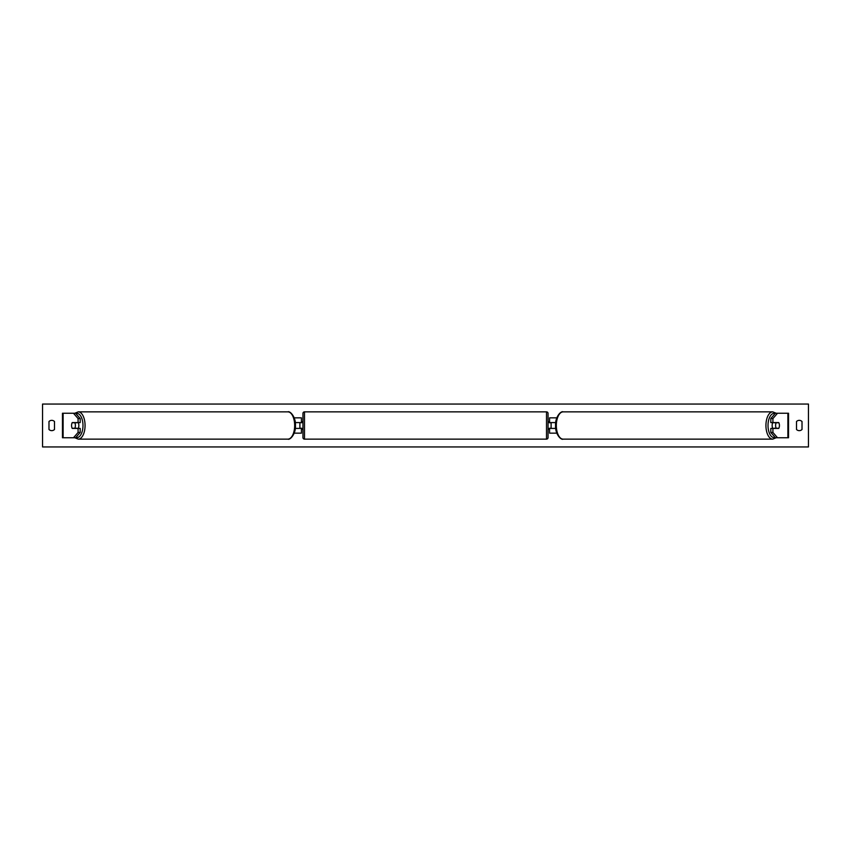 <?xml version="1.0" encoding="UTF-8"?>
<svg xmlns="http://www.w3.org/2000/svg" width="851" height="851" viewBox="0 0 851 851"><rect width="100%" height="100%" fill="white"/><g stroke="black" fill="none" stroke-linecap="round" stroke-linejoin="round"><path stroke-width="1.28" d="M294.18 433.159L301.424 433.159L301.424 428.415L295.276 428.415M301.424 422.745L301.424 417.841L294.18 417.841M299.892 422.585L301.733 422.745L301.733 421.67L302.956 421.67M299.892 422.745L299.892 428.415M295.276 422.585L301.424 422.585M80.196 418.554L78.079 418.554L73.484 413.246L75.601 413.246L80.196 418.554L80.196 422.585L72.239 422.585A3.829 1.915 -90 0 0 71.569 425.5A3.829 1.915 -90 0 0 72.239 428.415L78.079 428.415L78.079 432.446L80.196 432.446L80.196 428.415L78.079 428.415M80.196 432.446L75.601 437.754L62.463 437.754L62.463 413.246L73.484 413.246M78.079 422.585L78.079 418.554M73.484 437.754L78.079 432.446M770.804 418.554L770.804 422.585L778.761 422.585A3.829 1.915 -90 0 1 779.431 425.5A3.829 1.915 -90 0 1 778.761 428.415L772.921 428.415L772.921 432.446L770.804 432.446L775.399 437.754L788.537 437.754L788.537 413.246L775.399 413.246L770.804 418.554L772.921 418.554L777.516 413.246M770.804 432.446L770.804 428.415L772.921 428.415M772.921 422.585L772.921 418.554M777.516 437.754L772.921 432.446M556.82 433.159L549.576 433.159L549.576 428.415L555.724 428.415M549.576 422.745L549.576 417.841L556.82 417.841M551.108 422.585L551.108 428.415M555.724 422.585L549.576 422.585M304.488 411.863L304.488 439.137A1.532 1.532 0 0 1 302.956 437.605L302.956 413.395A1.532 1.532 0 0 1 304.488 411.863L546.512 411.863A1.532 1.532 0 0 1 548.044 413.395L548.044 437.605A1.532 1.532 0 0 1 546.512 439.137L546.512 411.863M304.488 439.137L546.512 439.137M302.956 429.329L301.733 429.329L301.733 428.255L299.892 428.255M548.044 429.329L549.267 429.329L549.267 428.255L551.108 428.255M551.108 422.745L549.267 422.745L549.267 421.67L548.044 421.67M78.175 422.585A3.829 1.915 90 0 1 78.845 425.5A3.829 1.915 90 0 1 78.175 428.415M74.814 428.255L72.154 428.255A3.829 1.915 90 0 1 71.569 425.5A3.829 1.915 90 0 1 72.154 422.745L74.814 422.745A3.829 1.915 90 0 1 75.399 425.5A3.829 1.915 90 0 1 74.814 428.255L77.196 428.255A3.829 1.915 90 0 1 77.111 428.415M77.111 422.585A3.829 1.915 90 0 1 77.196 422.745L74.814 422.745M42.55 446.945L42.55 404.055L808.45 404.055L808.45 446.945L42.55 446.945M48.986 421.522L48.986 429.478A3.829 3.829 0 0 0 54.496 429.478L54.496 421.522A3.829 3.829 0 0 0 48.986 421.522M796.504 429.478L796.504 421.522A3.829 3.829 0 0 1 802.014 421.522L802.014 429.478A3.829 3.829 0 0 1 796.504 429.478M772.825 422.585A3.829 1.915 90 0 0 772.155 425.5A3.829 1.915 90 0 0 772.825 428.415M779.431 425.5A3.829 1.915 90 0 0 778.846 422.745L776.186 422.745A3.829 1.915 90 0 0 775.601 425.5A3.829 1.915 90 0 0 776.186 428.255L778.846 428.255A3.829 1.915 90 0 0 779.431 425.5M776.186 422.745L773.804 422.745A3.829 1.915 90 0 1 773.889 422.585M776.186 428.255L773.804 428.255A3.829 1.915 90 0 0 773.889 428.415M63.123 437.754L63.123 413.246M787.877 437.754L787.877 413.246M75.888 437.425A12.105 6.053 -90 0 0 82.983 425.5A12.105 6.053 -90 0 0 75.888 413.575M85.068 425.5A13.637 6.819 90 0 1 78.26 439.137L287.861 439.137A13.637 6.819 -90 0 0 294.669 425.5A13.637 6.819 -90 0 0 287.861 411.863L78.26 411.863A13.637 6.819 90 0 1 85.068 425.5M775.112 437.425A12.105 6.053 -90 0 1 768.017 425.5A12.105 6.053 -90 0 1 775.112 413.575M772.74 411.863A13.637 6.819 90 0 0 765.932 425.5A13.637 6.819 90 0 0 772.74 439.137L563.139 439.137A13.637 6.819 -90 0 1 556.331 425.5A13.637 6.819 -90 0 1 563.139 411.863L772.74 411.863L776.165 413.246M74.835 437.754L78.26 439.137M287.861 411.863C289.883 410.639 295.988 416.884 295.435 425.5C295.988 434.116 289.883 440.361 287.861 439.137M74.835 413.246L78.26 411.863M563.139 439.137C561.117 440.361 555.012 434.116 555.565 425.5C555.012 416.884 561.117 410.639 563.139 411.863M776.165 437.754L772.74 439.137"/></g></svg>
